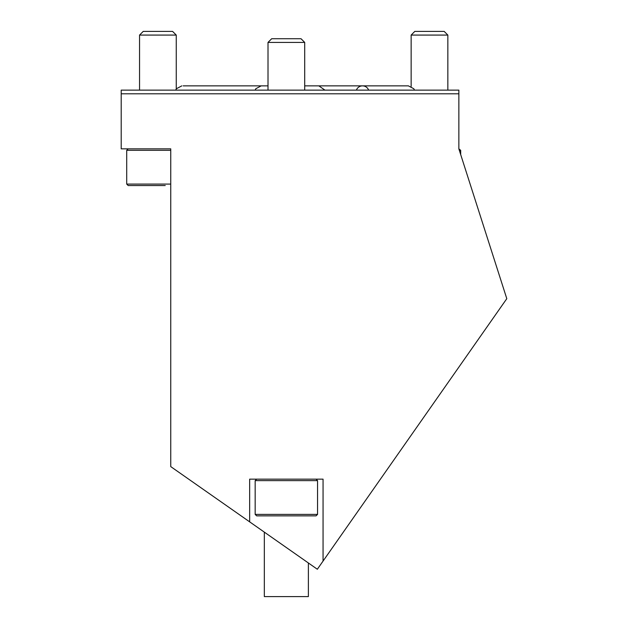 <?xml version="1.0" encoding="UTF-8"?>
<svg xmlns="http://www.w3.org/2000/svg" width="628" height="628" viewBox="0 0 628 628"><rect width="100%" height="100%" fill="white"/><g stroke="black" fill="none" stroke-linecap="round" stroke-linejoin="round"><path stroke-width="0.94" d="M323.059 561.079L317.336 569.251L249.654 521.852L249.654 479.156L323.059 479.156L323.059 561.079L506.796 298.677L458.856 148.844L458.856 93.792L121.204 93.792L121.204 148.844L170.745 148.844L170.745 466.604L249.654 521.852M458.856 93.792L458.856 90.126L121.204 90.126L121.204 93.792M356.39 90.126A6.531 6.531 0 0 1 368.636 90.126M460.685 154.582L460.685 150.312L458.856 148.844M411.144 86.476L411.144 35.074L447.843 35.074L447.843 90.126M411.144 35.074L414.81 31.4L444.177 31.4L447.843 35.074M143.223 185.543L128.175 185.543L126.707 184.075L126.707 150.312L128.175 148.844L170.745 148.844M139.549 90.126L139.549 35.074L176.256 35.074L176.256 88.995M128.175 185.543L165.243 185.543M176.256 35.074L172.582 31.4L143.223 31.4L139.549 35.074M268.007 90.126L268.007 42.414L304.706 42.414L304.706 90.126M255.164 480.624L256.632 479.156L316.088 479.156L317.556 480.624L255.164 480.624L255.164 514.387L256.632 515.855L316.088 515.855L317.556 514.387L255.164 514.387M279.02 515.855L271.673 515.855M304.706 42.414L301.04 38.74L271.673 38.74L268.007 42.414M308.379 562.971L308.379 596.6L264.333 596.6L264.333 532.136M459.319 150.312L460.685 150.312M126.707 150.312L170.745 150.312M170.745 184.075L126.707 184.075M414.511 90.126L413.789 88.729L408.388 85.863L362.513 85.863L408.388 85.863M261.593 85.863L268.007 85.863M304.706 85.863L362.513 85.863M324.959 90.126L318.836 85.863M255.094 90.126L255.816 88.729L261.217 85.863L183.188 85.863M175.707 90.126L176.429 88.729L181.83 85.863M317.556 514.387L317.556 480.624"/></g></svg>
